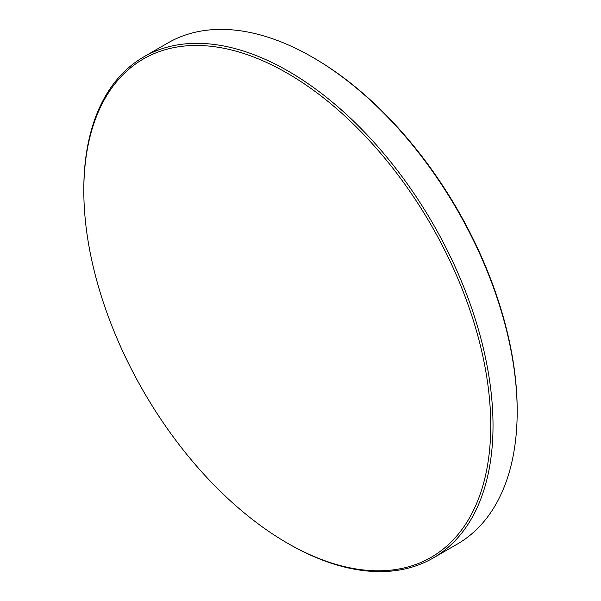 <?xml version="1.0" encoding="UTF-8"?>
<svg xmlns="http://www.w3.org/2000/svg" width="601" height="601" viewBox="0 0 601 601"><rect width="100%" height="100%" fill="white"/><g stroke="black" fill="none" stroke-linecap="round" stroke-linejoin="round"><path stroke-width="0.9" d="M83.817 190.667A287.736 166.124 60 0 1 287.278 73.194A287.736 166.124 60 0 1 490.739 425.598A287.736 166.124 60 0 1 287.278 543.071A287.736 166.124 60 0 1 83.817 190.667L83.817 189.353A289.351 167.055 60 0 1 143.744 56.892A289.351 167.055 60 0 1 366.715 134.414A289.351 167.055 60 0 1 493.015 425.598A289.351 167.055 60 0 1 433.088 558.059A289.351 167.055 60 0 1 288.412 543.725L287.278 543.071M143.744 56.892L167.912 42.941A289.351 167.055 60 0 1 312.588 57.275A289.351 167.055 60 0 1 517.183 411.647A289.351 167.055 60 0 1 457.256 544.108L433.088 558.059M312.588 57.275L313.722 57.929A287.736 166.124 60 0 1 517.183 410.333L517.183 411.647"/></g></svg>
